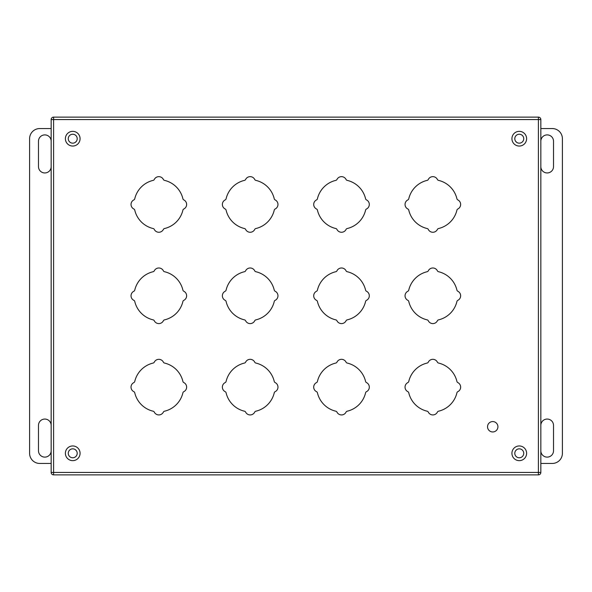 <?xml version="1.0" encoding="UTF-8"?>
<svg xmlns="http://www.w3.org/2000/svg" width="592" height="592" viewBox="0 0 592 592"><rect width="100%" height="100%" fill="white"/><g stroke="black" fill="none" stroke-linecap="round" stroke-linejoin="round"><path stroke-width="0.89" d="M497.924 426.765A5.195 5.195 0 0 1 492.729 431.96A5.195 5.195 0 0 1 487.534 426.765A5.195 5.195 0 0 1 492.729 421.571A5.195 5.195 0 0 1 497.924 426.765M51.164 166.833A6.342 6.342 0 0 1 44.711 172.953A6.342 6.342 0 0 1 38.48 166.611L38.48 141.236A6.342 6.342 0 0 1 44.711 134.895A6.342 6.342 0 0 1 51.164 141.014M51.164 450.993A6.342 6.342 0 0 1 44.711 457.113A6.342 6.342 0 0 1 38.48 450.771L38.48 425.396A6.342 6.342 0 0 1 44.711 419.055A6.342 6.342 0 0 1 51.164 425.174M51.164 128.553L39.745 128.553A10.145 10.145 0 0 0 29.6 138.698L29.6 453.302A10.145 10.145 0 0 0 39.745 463.455L51.164 463.455M540.836 425.396A6.342 6.342 0 0 1 547.178 419.055A6.342 6.342 0 0 1 553.52 425.396L553.52 450.771A6.342 6.342 0 0 1 547.178 457.113A6.342 6.342 0 0 1 540.836 450.771M540.836 141.236A6.342 6.342 0 0 1 547.178 134.895A6.342 6.342 0 0 1 553.52 141.236L553.52 166.611A6.342 6.342 0 0 1 547.178 172.953A6.342 6.342 0 0 1 540.836 166.611M540.836 463.455L552.255 463.455A10.145 10.145 0 0 0 562.4 453.302L562.4 138.698A10.145 10.145 0 0 0 552.255 128.553L540.836 128.553M76.368 450.712L75.325 449.668M75.325 142.332L76.368 141.296M515.632 141.296L516.675 142.332M516.675 449.668L515.632 450.712M133.873 199.896A1.621 1.621 0 0 0 134.747 198.808A24.746 24.746 0 0 1 153.18 180.368A1.621 1.621 0 0 0 154.275 179.494A5.076 5.076 0 0 1 163.392 179.494A1.621 1.621 0 0 0 164.48 180.368A24.746 24.746 0 0 1 182.921 198.808A1.621 1.621 0 0 0 183.786 199.896A5.076 5.076 0 0 1 183.786 209.013A1.621 1.621 0 0 0 182.921 210.101A24.746 24.746 0 0 1 164.48 228.542A1.621 1.621 0 0 0 163.392 229.415A5.076 5.076 0 0 1 154.275 229.415A1.621 1.621 0 0 0 153.18 228.542A24.746 24.746 0 0 1 134.747 210.101A1.621 1.621 0 0 0 133.873 209.013A5.076 5.076 0 0 1 133.873 199.896M225.212 199.896A1.621 1.621 0 0 0 226.077 198.808A24.746 24.746 0 0 1 244.518 180.368A1.621 1.621 0 0 0 245.606 179.494A5.076 5.076 0 0 1 254.73 179.494A1.621 1.621 0 0 0 255.818 180.368A24.746 24.746 0 0 1 274.259 198.808A1.621 1.621 0 0 0 275.125 199.896A5.076 5.076 0 0 1 275.125 209.013A1.621 1.621 0 0 0 274.259 210.101A24.746 24.746 0 0 1 255.818 228.542A1.621 1.621 0 0 0 254.73 229.415A5.076 5.076 0 0 1 245.606 229.415A1.621 1.621 0 0 0 244.518 228.542A24.746 24.746 0 0 1 226.077 210.101A1.621 1.621 0 0 0 225.212 209.013A5.076 5.076 0 0 1 225.212 199.896M316.55 391.689A5.076 5.076 0 0 1 316.55 382.565A1.621 1.621 0 0 0 317.416 381.477A24.746 24.746 0 0 1 335.856 363.044A1.621 1.621 0 0 0 336.944 362.171A5.076 5.076 0 0 1 346.068 362.171A1.621 1.621 0 0 0 347.156 363.044A24.746 24.746 0 0 1 365.597 381.477A1.621 1.621 0 0 0 366.463 382.565A5.076 5.076 0 0 1 366.463 391.689A1.621 1.621 0 0 0 365.597 392.777A24.746 24.746 0 0 1 347.156 411.218A1.621 1.621 0 0 0 346.068 412.084A5.076 5.076 0 0 1 336.944 412.084A1.621 1.621 0 0 0 335.856 411.218A24.746 24.746 0 0 1 317.416 392.777A1.621 1.621 0 0 0 316.55 391.689M316.55 300.351A5.076 5.076 0 0 1 316.55 291.234A1.621 1.621 0 0 0 317.416 290.147A24.746 24.746 0 0 1 335.856 271.706A1.621 1.621 0 0 0 336.944 270.833A5.076 5.076 0 0 1 346.068 270.833A1.621 1.621 0 0 0 347.156 271.706A24.746 24.746 0 0 1 365.597 290.147A1.621 1.621 0 0 0 366.463 291.234A5.076 5.076 0 0 1 366.463 300.351A1.621 1.621 0 0 0 365.597 301.439A24.746 24.746 0 0 1 347.156 319.88A1.621 1.621 0 0 0 346.068 320.753A5.076 5.076 0 0 1 336.944 320.753A1.621 1.621 0 0 0 335.856 319.88A24.746 24.746 0 0 1 317.416 301.439A1.621 1.621 0 0 0 316.55 300.351M407.888 300.351A5.076 5.076 0 0 1 407.888 291.234A1.621 1.621 0 0 0 408.754 290.147A24.746 24.746 0 0 1 427.195 271.706A1.621 1.621 0 0 0 428.282 270.833A5.076 5.076 0 0 1 437.407 270.833A1.621 1.621 0 0 0 438.494 271.706A24.746 24.746 0 0 1 456.935 290.147A1.621 1.621 0 0 0 457.801 291.234A5.076 5.076 0 0 1 457.801 300.351A1.621 1.621 0 0 0 456.935 301.439A24.746 24.746 0 0 1 438.494 319.88A1.621 1.621 0 0 0 437.407 320.753A5.076 5.076 0 0 1 428.282 320.753A1.621 1.621 0 0 0 427.195 319.88A24.746 24.746 0 0 1 408.754 301.439A1.621 1.621 0 0 0 407.888 300.351M407.888 391.689A5.076 5.076 0 0 1 407.888 382.565A1.621 1.621 0 0 0 408.754 381.477A24.746 24.746 0 0 1 427.195 363.044A1.621 1.621 0 0 0 428.282 362.171A5.076 5.076 0 0 1 437.407 362.171A1.621 1.621 0 0 0 438.494 363.044A24.746 24.746 0 0 1 456.935 381.477A1.621 1.621 0 0 0 457.801 382.565A5.076 5.076 0 0 1 457.801 391.689A1.621 1.621 0 0 0 456.935 392.777A24.746 24.746 0 0 1 438.494 411.218A1.621 1.621 0 0 0 437.407 412.084A5.076 5.076 0 0 1 428.282 412.084A1.621 1.621 0 0 0 427.195 411.218A24.746 24.746 0 0 1 408.754 392.777A1.621 1.621 0 0 0 407.888 391.689M407.888 199.896A1.621 1.621 0 0 0 408.754 198.808A24.746 24.746 0 0 1 427.195 180.368A1.621 1.621 0 0 0 428.282 179.494A5.076 5.076 0 0 1 437.407 179.494A1.621 1.621 0 0 0 438.494 180.368A24.746 24.746 0 0 1 456.935 198.808A1.621 1.621 0 0 0 457.801 199.896A5.076 5.076 0 0 1 457.801 209.013A1.621 1.621 0 0 0 456.935 210.101A24.746 24.746 0 0 1 438.494 228.542A1.621 1.621 0 0 0 437.407 229.415A5.076 5.076 0 0 1 428.282 229.415A1.621 1.621 0 0 0 427.195 228.542A24.746 24.746 0 0 1 408.754 210.101A1.621 1.621 0 0 0 407.888 209.013A5.076 5.076 0 0 1 407.888 199.896M225.212 291.234A1.621 1.621 0 0 0 226.077 290.147A24.746 24.746 0 0 1 244.518 271.706A1.621 1.621 0 0 0 245.606 270.833A5.076 5.076 0 0 1 254.73 270.833A1.621 1.621 0 0 0 255.818 271.706A24.746 24.746 0 0 1 274.259 290.147A1.621 1.621 0 0 0 275.125 291.234A5.076 5.076 0 0 1 275.125 300.351A1.621 1.621 0 0 0 274.259 301.439A24.746 24.746 0 0 1 255.818 319.88A1.621 1.621 0 0 0 254.73 320.753A5.076 5.076 0 0 1 245.606 320.753A1.621 1.621 0 0 0 244.518 319.88A24.746 24.746 0 0 1 226.077 301.439A1.621 1.621 0 0 0 225.212 300.351A5.076 5.076 0 0 1 225.212 291.234M133.873 291.234A1.621 1.621 0 0 0 134.747 290.147A24.746 24.746 0 0 1 153.18 271.706A1.621 1.621 0 0 0 154.275 270.833A5.076 5.076 0 0 1 163.392 270.833A1.621 1.621 0 0 0 164.48 271.706A24.746 24.746 0 0 1 182.921 290.147A1.621 1.621 0 0 0 183.786 291.234A5.076 5.076 0 0 1 183.786 300.351A1.621 1.621 0 0 0 182.921 301.439A24.746 24.746 0 0 1 164.48 319.88A1.621 1.621 0 0 0 163.392 320.753A5.076 5.076 0 0 1 154.275 320.753A1.621 1.621 0 0 0 153.18 319.88A24.746 24.746 0 0 1 134.747 301.439A1.621 1.621 0 0 0 133.873 300.351A5.076 5.076 0 0 1 133.873 291.234M225.212 382.565A1.621 1.621 0 0 0 226.077 381.477A24.746 24.746 0 0 1 244.518 363.044A1.621 1.621 0 0 0 245.606 362.171A5.076 5.076 0 0 1 254.73 362.171A1.621 1.621 0 0 0 255.818 363.044A24.746 24.746 0 0 1 274.259 381.477A1.621 1.621 0 0 0 275.125 382.565A5.076 5.076 0 0 1 275.125 391.689A1.621 1.621 0 0 0 274.259 392.777A24.746 24.746 0 0 1 255.818 411.218A1.621 1.621 0 0 0 254.73 412.084A5.076 5.076 0 0 1 245.606 412.084A1.621 1.621 0 0 0 244.518 411.218A24.746 24.746 0 0 1 226.077 392.777A1.621 1.621 0 0 0 225.212 391.689A5.076 5.076 0 0 1 225.212 382.565M133.873 382.565A1.621 1.621 0 0 0 134.747 381.477A24.746 24.746 0 0 1 153.18 363.044A1.621 1.621 0 0 0 154.275 362.171A5.076 5.076 0 0 1 163.392 362.171A1.621 1.621 0 0 0 164.48 363.044A24.746 24.746 0 0 1 182.921 381.477A1.621 1.621 0 0 0 183.786 382.565A5.076 5.076 0 0 1 183.786 391.689A1.621 1.621 0 0 0 182.921 392.777A24.746 24.746 0 0 1 164.48 411.218A1.621 1.621 0 0 0 163.392 412.084A5.076 5.076 0 0 1 154.275 412.084A1.621 1.621 0 0 0 153.18 411.218A24.746 24.746 0 0 1 134.747 392.777A1.621 1.621 0 0 0 133.873 391.689A5.076 5.076 0 0 1 133.873 382.565M317.416 210.101A1.621 1.621 0 0 0 316.55 209.013A5.076 5.076 0 0 1 316.55 199.896A1.621 1.621 0 0 0 317.416 198.808A24.746 24.746 0 0 1 335.856 180.368A1.621 1.621 0 0 0 336.944 179.494A5.076 5.076 0 0 1 346.068 179.494A1.621 1.621 0 0 0 347.156 180.368A24.746 24.746 0 0 1 365.597 198.808A1.621 1.621 0 0 0 366.463 199.896A5.076 5.076 0 0 1 366.463 209.013A1.621 1.621 0 0 0 365.597 210.101A24.746 24.746 0 0 1 347.156 228.542A1.621 1.621 0 0 0 346.068 229.415A5.076 5.076 0 0 1 336.944 229.415A1.621 1.621 0 0 0 335.856 228.542A24.746 24.746 0 0 1 317.416 210.101M540.836 119.562L540.836 472.438L538.402 472.438L538.402 119.562L53.598 119.562L53.598 472.438L538.402 472.438L538.402 474.873L53.598 474.873A2.435 2.435 0 0 1 51.164 472.438L51.164 119.562A2.435 2.435 0 0 1 53.598 117.127L538.402 117.127L538.402 119.562L540.836 119.562A2.435 2.435 0 0 0 538.402 117.127A2.435 2.435 0 0 1 540.836 119.562M538.402 474.873A2.435 2.435 0 0 0 540.836 472.438A2.435 2.435 0 0 1 538.402 474.873M65.386 138.698A7.348 7.348 0 0 0 72.735 146.046A7.348 7.348 0 0 0 80.075 138.698A7.348 7.348 0 0 0 72.735 131.35A7.348 7.348 0 0 0 65.386 138.698M77.197 138.698A4.462 4.462 0 0 0 72.735 134.236A4.462 4.462 0 0 0 68.265 138.698A4.462 4.462 0 0 0 72.735 143.168A4.462 4.462 0 0 0 77.197 138.698M511.925 138.698A7.348 7.348 0 0 0 519.265 146.046A7.348 7.348 0 0 0 526.614 138.698A7.348 7.348 0 0 0 519.265 131.35A7.348 7.348 0 0 0 511.925 138.698M523.735 138.698A4.462 4.462 0 0 0 519.265 134.236A4.462 4.462 0 0 0 514.803 138.698A4.462 4.462 0 0 0 519.265 143.168A4.462 4.462 0 0 0 523.735 138.698M511.925 453.302A7.348 7.348 0 0 0 519.265 460.65A7.348 7.348 0 0 0 526.614 453.302A7.348 7.348 0 0 0 519.265 445.954A7.348 7.348 0 0 0 511.925 453.302M523.735 453.302A4.462 4.462 0 0 0 519.265 448.84A4.462 4.462 0 0 0 514.803 453.302A4.462 4.462 0 0 0 519.265 457.771A4.462 4.462 0 0 0 523.735 453.302M65.386 453.302A7.348 7.348 0 0 0 72.735 460.65A7.348 7.348 0 0 0 80.075 453.302A7.348 7.348 0 0 0 72.735 445.954A7.348 7.348 0 0 0 65.386 453.302M77.197 453.302A4.462 4.462 0 0 0 72.735 448.84A4.462 4.462 0 0 0 68.265 453.302A4.462 4.462 0 0 0 72.735 457.771A4.462 4.462 0 0 0 77.197 453.302M53.598 117.127A2.435 2.435 0 0 0 51.164 119.562L53.598 119.562L53.598 117.127M51.164 472.438A2.435 2.435 0 0 0 53.598 474.873L53.598 472.438L51.164 472.438"/></g></svg>
